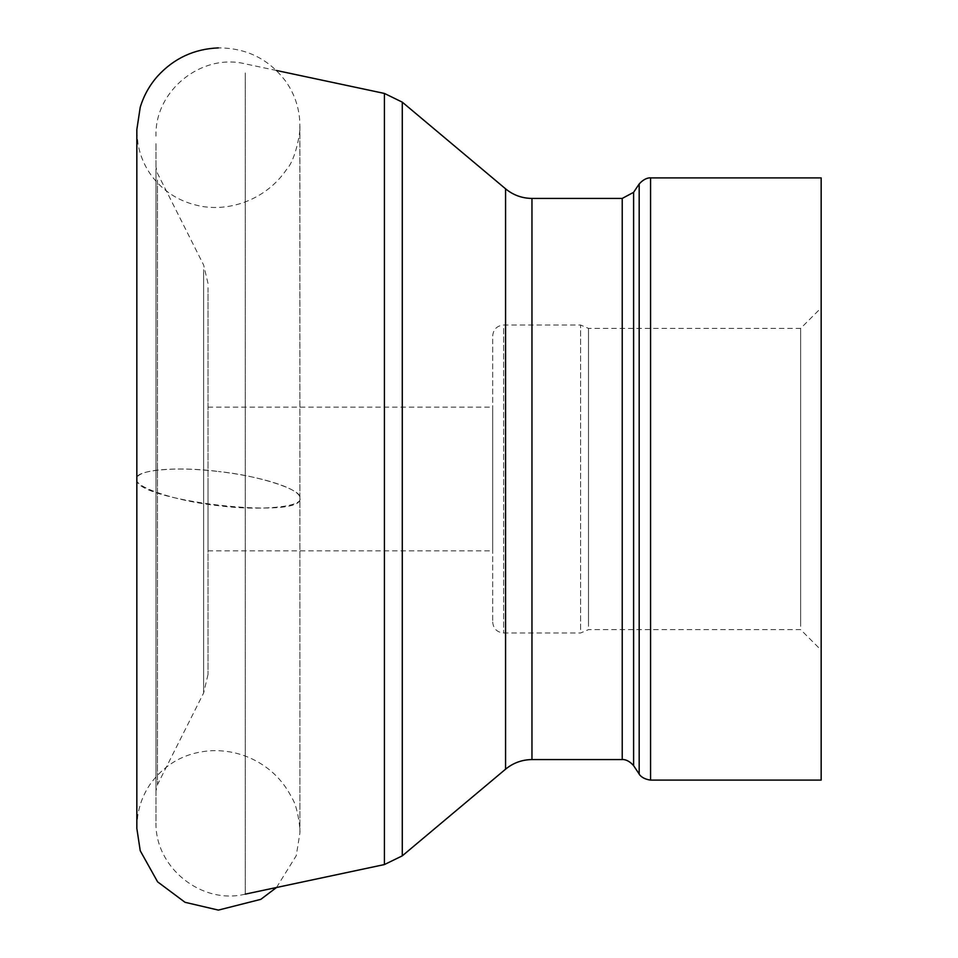 <?xml version="1.0" encoding="UTF-8"?>
<svg xmlns="http://www.w3.org/2000/svg" width="958" height="958" viewBox="0 0 958 958"><rect width="100%" height="100%" fill="white"/><g stroke="black" fill="none" stroke-linecap="round" stroke-linejoin="round"><path stroke-width="0.72" stroke-dasharray="4.79 3.59" d="M155.998 143.652L155.998 821.844L155.998 143.652M155.998 173.937L155.998 790.877L155.998 173.937M821.162 177.901L821.162 780.099M208.006 479L208.006 550.85L208.006 479M208.006 287.723L208.006 674.552L208.006 287.723M821.162 646.41L821.162 307.853L821.162 646.41M800.637 626.328L800.637 328.378L800.637 626.328M588.487 626.328L588.487 328.378L588.487 626.328M492.687 339.096L492.687 622.029L492.687 339.096M492.687 549.281L492.687 407.15L492.687 549.281M136.838 479.048C131.988 500.495 304.955 520.733 299.902 498.136C301.028 489.143 261.941 476.377 218.376 471.504C258.708 475.479 303.554 490.137 299.902 498.16C303.554 507.033 258.708 511.153 218.376 505.656C178.032 501.681 133.198 487.023 136.838 479C133.198 470.127 178.032 466.007 218.376 471.504C174.799 466.163 135.713 469.767 136.838 479.024M245.272 72.94L245.272 894.137L245.272 72.94M384.421 93.441L384.421 864.559M157.459 179.96L157.459 784.722L157.459 179.96M203.623 269.665L203.623 693.005L203.623 269.665M622.221 198.426L622.221 759.574M531.965 759.574L531.965 198.426M402.276 855.853L402.276 102.147M505.573 188.822L505.573 769.178M650.566 780.099L650.566 177.901M633.609 765.67L633.609 192.33M639.178 183.996L639.178 774.004M580.608 629.61L580.608 325.025L580.608 629.61M503.633 328.39L503.633 632.975L503.633 328.39M276.503 70.497L245.272 63.863C201.288 52.941 154.466 90.854 155.998 136.156M208.006 283.448L203.623 264.995L157.459 173.278L155.998 167.123M208.006 674.552L203.623 693.005L157.459 784.722L155.998 790.877M245.272 894.137C201.288 905.059 154.466 867.146 155.998 821.844M492.687 622.029C493.334 628.676 496.986 632.328 503.633 632.975L580.608 632.975L588.487 629.622L800.637 629.622L821.162 650.147M492.687 335.971C493.334 329.324 496.986 325.672 503.633 325.025L580.608 325.025L588.487 328.378L800.637 328.378L821.162 307.853M208.006 550.85L492.687 550.85M208.006 407.15L492.687 407.15M136.838 827.556L137.713 816.024C139.485 804.313 143.724 793.571 150.43 783.812C165.818 763.011 186.451 751.97 212.353 750.689C226.675 750.27 240.278 753.192 253.163 759.443C270.479 768.017 283.448 780.938 292.07 798.206C298.285 807.283 300.549 832.777 299.902 831.939L299.83 122.217C299.076 107.524 294.525 94.1 286.191 81.945C269.318 59.24 246.709 47.9 218.376 47.9M136.838 815.234L136.838 720.224M136.838 563.711L136.838 482.353M276.503 887.503L296.25 855.686L299.902 833.065L299.902 126.061C300.872 128.168 296.513 158.932 286.526 169.518C265.079 201.228 226.088 213.035 196.091 205.108C177.541 200.557 162.585 190.606 151.208 175.29C144.335 165.65 139.904 154.992 137.916 143.305L136.838 130.516M136.838 130.599L136.838 142.754M136.838 237.44L136.838 389.726"/><path stroke-width="1.44" d="M821.162 479L821.162 177.901L650.566 177.901L650.566 780.099L821.162 780.099L821.162 479M245.272 894.137L384.421 864.559L384.421 93.441L276.503 70.497M622.221 204.557L622.221 198.426L531.965 198.426L531.965 759.574L622.221 759.574L622.221 204.557M402.276 102.147L402.276 855.853L505.573 769.178L505.573 188.822L402.276 102.147L384.421 93.441M633.609 192.33L633.609 765.67L639.178 774.004L639.178 183.996L633.609 192.33L622.221 198.426M136.838 482.353L136.838 479.048M384.421 864.559L402.276 855.853M505.573 188.822C513.249 195.121 522.038 198.318 531.965 198.426M505.573 769.178C513.249 762.879 522.038 759.682 531.965 759.574M622.221 759.574C621.059 759.694 627.167 758.137 633.609 765.67M650.566 177.901C652.338 178.128 646.099 176.128 639.178 183.996M639.178 774.004C638.375 772.411 640.172 778.71 650.566 780.099M218.376 47.9C194.199 48.894 173.937 58.306 157.603 76.149C149.556 85.262 143.772 95.62 140.239 107.248L136.838 129.581L136.838 827.556M276.503 887.503L260.816 899.346L218.376 910.1L185.038 902.304L157.603 881.851L140.239 850.752L136.838 828.419L136.838 815.234M136.838 720.224L136.838 563.711M136.838 142.754L136.838 237.44M136.838 389.726L136.838 479.024"/></g></svg>
